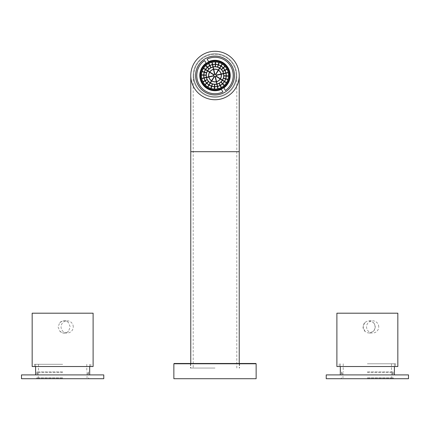 <?xml version="1.0" encoding="UTF-8"?>
<svg xmlns="http://www.w3.org/2000/svg" width="430" height="430" viewBox="0 0 430 430"><rect width="100%" height="100%" fill="white"/><g stroke="black" fill="none" stroke-linecap="round" stroke-linejoin="round"><path stroke-width="0.32" stroke-dasharray="2.15 1.61" d="M32.164 313.196L93.111 313.196M93.111 366.527L32.164 366.527M62.64 332.911C64.935 333.438 66.892 332.858 68.515 331.164L70.23 326.908L68.515 322.656C66.903 320.963 64.946 320.382 62.64 320.909L59.802 322.656L58.055 326.908L59.802 331.164L62.64 332.911M73.256 326.908A6.095 6.085 -90 0 0 67.171 320.818A6.095 6.085 -90 0 0 61.081 326.908A6.095 6.085 -90 0 0 67.171 333.003A6.095 6.085 -90 0 0 73.256 326.908M59.802 322.656A6.095 6.085 90 0 1 68.515 322.656M62.64 364.28L34.448 364.28L62.64 364.28M21.5 374.906L103.775 374.906M62.64 371.859L36.889 371.859L62.64 371.859M62.64 366.527L90.827 366.527L62.64 366.527M68.515 331.164A6.095 6.085 90 0 1 59.802 331.164M336.889 313.196L397.836 313.196M397.836 366.527L336.889 366.527M367.36 332.739L369.133 333.003L373.213 331.417C375.707 328.418 375.707 325.413 373.213 322.403L369.133 320.818L367.36 321.081L365.022 322.403A6.095 6.085 -90 0 0 365.022 331.417L367.36 332.739M373.213 331.417A6.095 6.085 -90 0 0 373.213 322.403M378.728 326.908A6.095 6.085 -90 0 0 372.643 320.818A6.095 6.085 -90 0 0 366.559 326.908A6.095 6.085 -90 0 0 372.643 333.003A6.095 6.085 -90 0 0 378.728 326.908M365.022 322.403L363.097 326.908L365.022 331.417M367.36 363.78L395.552 363.78L367.36 363.78M326.225 374.906L408.5 374.906M367.36 371.859L393.111 371.859L367.36 371.859M367.36 366.527L395.552 366.527L367.36 366.527M367.36 372.616L392.73 372.616L367.36 372.616M408.5 378.712L326.225 378.712M367.36 377.798L393.262 377.798L367.36 377.798M367.36 378.411L393.262 378.411L367.36 378.411M367.36 378.712L393.568 378.712L367.36 378.712M62.64 372.616L37.27 372.616L62.64 372.616M103.775 378.712L21.5 378.712M62.64 377.798L36.738 377.798L62.64 377.798M62.64 378.411L36.738 378.411L62.64 378.411M62.64 378.712L88.843 378.712L62.64 378.712M215 368.048L190.393 368.048L215 368.048M215 99.739A24.225 24.225 0 0 1 190.775 75.513A24.225 24.225 0 0 1 215 51.288A24.225 24.225 0 0 1 239.225 75.513A24.225 24.225 0 0 1 215 99.739M174.166 363.479L255.834 363.479M256.14 363.78L173.86 363.78M195.575 75.513A19.425 19.425 0 0 0 215 94.939A19.425 19.425 0 0 0 234.425 75.513A19.425 19.425 0 0 0 215 56.088A19.425 19.425 0 0 0 195.575 75.513M256.14 378.712L173.86 378.712M208.62 61.678A15.238 15.238 0 0 1 223.879 87.892L225.384 90.477A18.216 18.216 0 0 0 233.216 75.513A18.216 18.216 0 0 0 207.115 59.093L208.62 61.678M229.932 75.513A14.932 14.932 0 0 0 215 60.582A14.932 14.932 0 0 0 200.068 75.513A14.932 14.932 0 0 0 215 90.445A14.932 14.932 0 0 0 229.932 75.513M200.525 75.513A14.475 14.475 0 0 0 215 89.988A14.475 14.475 0 0 0 229.475 75.513A14.475 14.475 0 0 0 215 61.038A14.475 14.475 0 0 0 200.525 75.513M228.712 75.513A13.712 13.712 0 0 0 215 61.802A13.712 13.712 0 0 0 201.288 75.513A13.712 13.712 0 0 0 215 89.225A13.712 13.712 0 0 0 228.712 75.513M211.866 62.318A13.561 13.561 0 0 0 203.616 68.144L205.551 69.364A11.277 11.277 0 0 0 203.739 74.917L201.46 74.798A13.561 13.561 0 0 0 228.002 79.373A13.561 13.561 0 0 0 228.196 72.38L225.965 72.88A11.277 11.277 0 0 0 212.667 64.484L212.162 62.253A13.561 13.561 0 0 0 211.866 62.318L212.366 64.548A11.277 11.277 0 0 1 212.667 64.484M203.739 74.917A11.277 11.277 0 0 0 225.809 78.722A11.277 11.277 0 0 0 225.965 72.88M212.366 64.548A11.277 11.277 0 0 0 207.244 67.333L205.669 65.672M206.174 75.046L203.895 74.927A11.121 11.121 0 0 0 203.879 75.218A11.121 11.121 0 0 0 217.596 86.328L217.096 84.097A8.837 8.837 0 0 0 215.236 66.677A8.837 8.837 0 0 0 212.484 83.984A8.837 8.837 0 0 0 217.096 84.097M219.214 83.28L220.3 85.29A11.121 11.121 0 0 0 226.121 75.809A11.121 11.121 0 0 0 225.814 72.917L223.584 73.417M212.941 67.075A8.686 8.686 0 0 0 210.49 82.936A8.686 8.686 0 0 0 223.439 73.449L221.208 73.955A6.402 6.402 0 0 0 213.742 69.241L213.237 67.01A8.686 8.686 0 0 0 212.941 67.075L213.441 69.305A6.402 6.402 0 0 1 213.742 69.241M213.441 69.305A6.402 6.402 0 0 0 211.71 81.001A6.402 6.402 0 0 0 221.208 73.955M209.641 72.305A6.246 6.246 0 0 0 216.526 81.571A6.246 6.246 0 0 0 221.058 73.987L216.07 75.116A1.145 1.145 0 0 0 215.731 74.637L218.462 70.316A6.246 6.246 0 0 0 218.209 70.149L215.478 74.476A1.145 1.145 0 0 0 214.898 74.374L213.775 69.386A6.246 6.246 0 0 0 213.474 69.456L214.602 74.444A1.145 1.145 0 0 0 214.124 74.777L209.802 72.046A6.246 6.246 0 0 0 209.641 72.305L213.963 75.035A1.145 1.145 0 0 0 213.861 75.615L208.873 76.739M220.359 78.717L216.037 75.986A1.145 1.145 0 0 0 216.139 75.411L221.127 74.288M208.942 77.034L213.93 75.911A1.145 1.145 0 0 0 214.269 76.389L211.538 80.711M211.791 80.872L214.522 76.551A1.145 1.145 0 0 0 215.102 76.653L216.225 81.635M216.526 81.571L215.398 76.583A1.145 1.145 0 0 0 215.876 76.244L220.198 78.975M213.474 69.456A6.246 6.246 0 0 0 209.802 72.046M221.058 73.987A6.246 6.246 0 0 0 218.462 70.316M218.209 70.149A6.246 6.246 0 0 0 213.775 69.386M223.439 73.449A8.686 8.686 0 0 0 219.51 68.091L218.29 70.02M209.673 71.966L207.738 70.746M207.577 71.004L209.512 72.224M208.727 76.771L206.497 77.276M206.561 77.572L208.792 77.072M211.452 80.84L210.232 82.775M210.49 82.936L211.71 81.001M216.258 81.786L216.763 84.017M217.059 83.947L216.559 81.721M220.327 79.056L222.262 80.281M222.423 80.023L220.488 78.797M221.273 74.25L223.503 73.75M218.548 70.187L219.768 68.252M219.51 68.091A8.686 8.686 0 0 0 213.237 67.01M213.205 66.86L212.7 64.629A11.121 11.121 0 0 0 209.7 65.736L210.786 67.746M209.7 65.736A11.121 11.121 0 0 0 207.346 67.44L208.921 69.101M207.609 70.665L205.68 69.445A11.121 11.121 0 0 0 205.518 69.703L207.448 70.923M205.518 69.703A11.121 11.121 0 0 0 204.336 72.347L206.529 72.998M225.814 72.917A11.121 11.121 0 0 0 224.777 70.208L222.767 71.299M224.777 70.208A11.121 11.121 0 0 0 223.073 67.859L221.412 69.434M219.848 68.123L221.068 66.193A11.121 11.121 0 0 0 220.81 66.026L219.59 67.962M220.81 66.026A11.121 11.121 0 0 0 218.166 64.849L217.516 67.042M215.468 66.688L215.586 64.403A11.121 11.121 0 0 0 215.296 64.392L215.236 66.677M212.404 64.699L212.904 66.929M209.953 65.602L210.99 67.639M207.561 67.241L209.087 68.94M207.346 67.44A11.121 11.121 0 0 0 205.68 69.445M206.599 72.778L204.422 72.068M204.336 72.347A11.121 11.121 0 0 0 203.895 74.927M203.879 75.218L206.163 75.277M206.346 77.309L204.116 77.814M204.185 78.109L206.416 77.604M205.088 80.555L207.126 79.523M205.223 80.813L207.233 79.727M206.733 82.952L208.432 81.42M206.927 83.162L208.588 81.593M210.152 82.899L208.932 84.834M209.19 84.995L210.41 83.065M212.264 83.915L211.56 86.091M211.834 86.177L212.484 83.984M214.532 84.339L214.414 86.618M214.704 86.629L214.763 84.344M216.795 84.167L217.3 86.392M220.047 85.425L219.01 83.388M222.439 83.78L220.912 82.082M222.654 83.587L221.079 81.926M222.391 80.362L224.32 81.582M224.481 81.324L222.552 80.104M223.401 78.249L225.578 78.953M225.664 78.679L223.471 78.029M223.826 75.981L226.105 76.099M226.121 75.809L223.837 75.75M223.654 73.713L225.884 73.213M224.911 70.466L222.874 71.504M223.267 68.074L221.568 69.601M223.073 67.859A11.121 11.121 0 0 0 221.068 66.193M217.736 67.107L218.44 64.935M218.166 64.849A11.121 11.121 0 0 0 215.586 64.403M215.296 64.392A11.121 11.121 0 0 0 212.7 64.629M203.616 68.144A13.561 13.561 0 0 0 203.454 68.402L205.389 69.622M203.454 68.402A13.561 13.561 0 0 0 201.998 71.654L204.191 72.305M228.196 72.38A13.561 13.561 0 0 0 226.922 69.047L224.911 70.138M226.922 69.047A13.561 13.561 0 0 0 224.842 66.182L223.181 67.757M221.149 66.064L222.369 64.129A13.561 13.561 0 0 0 222.111 63.968L220.891 65.897M222.111 63.968A13.561 13.561 0 0 0 218.859 62.511L218.209 64.704M215.597 64.253L215.715 61.974A13.561 13.561 0 0 0 215.36 61.958L215.301 64.242M208.851 63.425L209.888 65.462M208.534 63.592L209.625 65.602M205.932 65.43L207.459 67.128M204.277 72.025L202.105 71.316M201.998 71.654A13.561 13.561 0 0 0 201.46 74.798M201.444 75.153L203.729 75.212M203.971 77.846L201.74 78.351M201.804 78.647L204.035 78.142M202.917 81.662L204.954 80.625M203.078 81.98L205.088 80.888M204.916 84.581L206.615 83.055M205.158 84.844L206.819 83.269M208.851 84.963L207.631 86.898M207.889 87.059L209.109 85.124M211.512 86.231L210.802 88.408M211.141 88.51L211.791 86.322M214.403 86.774L214.285 89.053M214.64 89.069L214.699 86.785M217.333 86.543L217.838 88.773M218.134 88.704L217.634 86.478M221.149 87.596L220.112 85.559M221.466 87.435L220.375 85.425M224.068 85.591L222.541 83.893M224.331 85.355L222.756 83.694M224.449 81.662L226.384 82.882M226.546 82.624L224.611 81.404M225.723 79.002L227.895 79.711M228.002 79.373L225.809 78.722M226.261 76.11L228.54 76.228M228.556 75.873L226.271 75.814M226.029 73.181L228.26 72.675M227.083 69.364L225.046 70.396M225.083 66.446L223.385 67.972M224.842 66.182A13.561 13.561 0 0 0 222.369 64.129M218.488 64.79L219.198 62.619M218.859 62.511A13.561 13.561 0 0 0 215.715 61.974M215.36 61.958A13.561 13.561 0 0 0 212.162 62.253M222.885 91.934L221.38 89.349A15.238 15.238 0 0 1 206.12 63.135L204.615 60.549A18.216 18.216 0 0 0 199.257 84.678A18.216 18.216 0 0 0 222.885 91.934M215 363.479L239.607 363.479L215 363.479M215 53.723A21.79 21.79 0 0 0 193.21 75.513A21.79 21.79 0 0 0 215 97.298A21.79 21.79 0 0 0 236.79 75.513A21.79 21.79 0 0 0 215 53.723A21.79 21.79 0 0 0 193.21 75.513A21.79 21.79 0 0 0 215 97.298A21.79 21.79 0 0 0 236.79 75.513A21.79 21.79 0 0 0 215 53.723A21.79 21.79 0 0 1 236.79 75.513A21.79 21.79 0 0 1 215 97.298A21.79 21.79 0 0 1 193.21 75.513A21.79 21.79 0 0 1 215 53.723A21.79 21.79 0 0 1 236.79 75.513A21.79 21.79 0 0 1 215 97.298A21.79 21.79 0 0 1 193.21 75.513A21.79 21.79 0 0 1 215 53.723M193.822 75.513A21.177 21.177 0 0 1 215 54.336A21.177 21.177 0 0 1 236.177 75.513A21.177 21.177 0 0 0 215 54.336A21.177 21.177 0 0 0 193.822 75.513A21.177 21.177 0 0 0 215 96.691A21.177 21.177 0 0 0 236.177 75.513A21.177 21.177 0 0 1 215 96.691A21.177 21.177 0 0 1 193.822 75.513M190.775 151.693L239.225 151.693M215 151.693L193.21 151.693L215 151.693M64.156 320.818L67.171 320.818M34.448 364.28L34.448 366.527M89.682 364.28L89.682 366.527M36.889 371.859L36.889 374.906M38.49 364.28L38.49 371.859M64.156 333.003L67.171 333.003M90.827 364.28L90.827 366.527M35.593 364.28L35.593 366.527M88.386 371.859L88.386 374.906M86.785 364.28L86.785 371.859M369.133 320.818L372.643 320.818M339.173 363.78L339.173 366.527M394.407 363.78L394.407 366.527M341.613 371.859L341.613 374.906M343.215 363.78L343.215 371.859M369.133 333.003L372.643 333.003M395.552 363.78L395.552 366.527M340.318 363.78L340.318 366.527M393.111 371.859L393.111 374.906M391.51 363.78L391.51 371.859M392.73 372.616L392.73 374.906M342.984 372.616L342.984 377.798M341.463 377.798L341.157 378.712M341.995 372.616L341.995 374.906M391.741 372.616L391.741 377.798M393.262 377.798L393.568 378.712M88.005 372.616L88.005 374.906M38.259 372.616L38.259 377.798M36.738 377.798L36.432 378.712M37.27 372.616L37.27 374.906M87.016 372.616L87.016 377.798M88.537 377.798L88.843 378.712M239.225 363.479L239.225 368.048M190.393 363.479L190.393 368.048M239.607 363.479L239.607 368.048M190.775 363.479L190.775 368.048M193.21 75.513L193.21 368.048M236.79 368.048L236.79 75.513"/><path stroke-width="0.64" d="M93.111 313.196L32.164 313.196L32.164 366.527L93.111 366.527L93.111 313.196M397.836 313.196L336.889 313.196L336.889 366.527L397.836 366.527L397.836 313.196M408.5 374.906L326.225 374.906L326.225 378.712L408.5 378.712L408.5 374.906M103.775 374.906L21.5 374.906L21.5 378.712L103.775 378.712L103.775 374.906M215 51.288A24.225 24.225 0 0 1 239.225 75.513A24.225 24.225 0 0 1 215 99.739A24.225 24.225 0 0 1 190.775 75.513A24.225 24.225 0 0 1 215 51.288M256.14 363.78L255.834 363.479L174.166 363.479L173.86 363.78L256.14 363.78L256.14 378.712L173.86 378.712L173.86 363.78M195.575 75.513A19.425 19.425 0 0 0 215 94.939A19.425 19.425 0 0 0 234.425 75.513A19.425 19.425 0 0 0 215 56.088A19.425 19.425 0 0 0 195.575 75.513M208.62 61.678A15.238 15.238 0 0 1 223.879 87.892L225.384 90.477A18.216 18.216 0 0 0 233.216 75.513A18.216 18.216 0 0 0 207.115 59.093L208.62 61.678M200.068 75.513A14.932 14.932 0 0 1 215 60.582A14.932 14.932 0 0 1 229.932 75.513A14.932 14.932 0 0 1 215 90.445A14.932 14.932 0 0 1 200.068 75.513M229.475 75.513A14.475 14.475 0 0 1 215 89.988A14.475 14.475 0 0 1 200.525 75.513A14.475 14.475 0 0 1 215 61.038A14.475 14.475 0 0 1 229.475 75.513M201.288 75.513A13.712 13.712 0 0 1 215 61.802A13.712 13.712 0 0 1 228.712 75.513A13.712 13.712 0 0 1 215 89.225A13.712 13.712 0 0 1 201.288 75.513M228.561 75.513A13.561 13.561 0 0 1 215 89.075A13.561 13.561 0 0 1 201.439 75.513A13.561 13.561 0 0 1 215 61.952A13.561 13.561 0 0 1 228.561 75.513M203.723 75.513A11.277 11.277 0 0 1 215 64.237A11.277 11.277 0 0 1 226.277 75.513A11.277 11.277 0 0 1 215 86.785A11.277 11.277 0 0 1 203.723 75.513M205.669 65.672L207.244 67.333A11.277 11.277 0 0 0 205.551 69.364L203.616 68.144M217.096 84.097L217.596 86.328A11.121 11.121 0 0 0 220.3 85.29L219.214 83.28M226.121 75.513A11.121 11.121 0 0 1 215 86.634A11.121 11.121 0 0 1 203.879 75.513A11.121 11.121 0 0 1 215 64.392A11.121 11.121 0 0 1 226.121 75.513M206.163 75.513A8.837 8.837 0 0 1 215 66.677A8.837 8.837 0 0 1 223.837 75.513A8.837 8.837 0 0 1 215 84.35A8.837 8.837 0 0 1 206.163 75.513M223.686 75.513A8.686 8.686 0 0 1 215 84.199A8.686 8.686 0 0 1 206.314 75.513A8.686 8.686 0 0 1 215 66.827A8.686 8.686 0 0 1 223.686 75.513M208.598 75.513A6.402 6.402 0 0 1 215 69.112A6.402 6.402 0 0 1 221.402 75.513A6.402 6.402 0 0 1 215 81.91A6.402 6.402 0 0 1 208.598 75.513M221.246 75.513A6.246 6.246 0 0 1 215 81.759A6.246 6.246 0 0 1 208.754 75.513A6.246 6.246 0 0 1 215 69.268A6.246 6.246 0 0 1 221.246 75.513M221.127 74.288L216.139 75.411A1.145 1.145 0 0 1 216.037 75.986L220.359 78.717M211.538 80.711L214.269 76.389A1.145 1.145 0 0 1 213.93 75.911L208.942 77.034M211.791 80.872L214.522 76.551A1.145 1.145 0 0 0 215.102 76.653L216.225 81.635M216.526 81.571L215.398 76.583A1.145 1.145 0 0 0 215.876 76.244L220.198 78.975M221.058 73.987L216.07 75.116A1.145 1.145 0 0 0 215.731 74.637L218.462 70.316M218.209 70.149L215.478 74.476A1.145 1.145 0 0 0 214.898 74.374L213.775 69.386M213.474 69.456L214.602 74.444A1.145 1.145 0 0 0 214.124 74.777L209.802 72.046M209.641 72.305L213.963 75.035A1.145 1.145 0 0 0 213.861 75.615L208.873 76.739M207.738 70.746L209.673 71.966M207.577 71.004L209.512 72.224M206.497 77.276L208.727 76.771M206.561 77.572L208.792 77.072M210.232 82.775L211.452 80.84M210.49 82.936L211.71 81.001M216.763 84.017L216.258 81.786M217.059 83.947L216.559 81.721M222.262 80.281L220.327 79.056M222.423 80.023L220.488 78.797M223.503 73.75L221.273 74.25M223.439 73.449L221.208 73.955M219.768 68.252L218.548 70.187M219.51 68.091L218.29 70.02M213.237 67.01L213.742 69.241M212.941 67.075L213.441 69.305M209.7 65.736L210.786 67.746M210.99 67.639L209.953 65.602M207.346 67.44L208.921 69.101M209.087 68.94L207.561 67.241M205.68 69.445L207.609 70.665M205.518 69.703L207.448 70.923M206.529 72.998L204.336 72.347M204.422 72.068L206.599 72.778M206.163 75.277L203.879 75.218M203.895 74.927L206.174 75.046M204.116 77.814L206.346 77.309M204.185 78.109L206.416 77.604M205.223 80.813L207.233 79.727M207.126 79.523L205.088 80.555M206.927 83.162L208.588 81.593M208.432 81.42L206.733 82.952M208.932 84.834L210.152 82.899M209.19 84.995L210.41 83.065M212.484 83.984L211.834 86.177M211.56 86.091L212.264 83.915M214.763 84.344L214.704 86.629M214.414 86.618L214.532 84.339M217.3 86.392L216.795 84.167M219.01 83.388L220.047 85.425M222.654 83.587L221.079 81.926M220.912 82.082L222.439 83.78M224.32 81.582L222.391 80.362M224.481 81.324L222.552 80.104M223.471 78.029L225.664 78.679M225.578 78.953L223.401 78.249M223.837 75.75L226.121 75.809M226.105 76.099L223.826 75.981M225.884 73.213L223.654 73.713M225.814 72.917L223.584 73.417M224.777 70.208L222.767 71.299M222.874 71.504L224.911 70.466M223.073 67.859L221.412 69.434M221.568 69.601L223.267 68.074M221.068 66.193L219.848 68.123M220.81 66.026L219.59 67.962M217.516 67.042L218.166 64.849M218.44 64.935L217.736 67.107M215.236 66.677L215.296 64.392M215.586 64.403L215.468 66.688M212.7 64.629L213.205 66.86M212.404 64.699L212.904 66.929M208.534 63.592L209.625 65.602M209.888 65.462L208.851 63.425M207.459 67.128L205.932 65.43M203.454 68.402L205.389 69.622M204.191 72.305L201.998 71.654M202.105 71.316L204.277 72.025M203.729 75.212L201.444 75.153M201.46 74.798L203.739 74.917M201.74 78.351L203.971 77.846M201.804 78.647L204.035 78.142M203.078 81.98L205.088 80.888M204.954 80.625L202.917 81.662M205.158 84.844L206.819 83.269M206.615 83.055L204.916 84.581M207.631 86.898L208.851 84.963M207.889 87.059L209.109 85.124M211.791 86.322L211.141 88.51M210.802 88.408L211.512 86.231M214.699 86.785L214.64 89.069M214.285 89.053L214.403 86.774M217.838 88.773L217.333 86.543M218.134 88.704L217.634 86.478M221.466 87.435L220.375 85.425M220.112 85.559L221.149 87.596M224.331 85.355L222.756 83.694M222.541 83.893L224.068 85.591M226.384 82.882L224.449 81.662M226.546 82.624L224.611 81.404M225.809 78.722L228.002 79.373M227.895 79.711L225.723 79.002M226.271 75.814L228.556 75.873M228.54 76.228L226.261 76.11M228.26 72.675L226.029 73.181M228.196 72.38L225.965 72.88M226.922 69.047L224.911 70.138M225.046 70.396L227.083 69.364M224.842 66.182L223.181 67.757M223.385 67.972L225.083 66.446M222.369 64.129L221.149 66.064M222.111 63.968L220.891 65.897M218.209 64.704L218.859 62.511M219.198 62.619L218.488 64.79M215.301 64.242L215.36 61.958M215.715 61.974L215.597 64.253M212.162 62.253L212.667 64.484M211.866 62.318L212.366 64.548M221.38 89.349L222.885 91.934A18.216 18.216 0 0 1 199.257 84.678A18.216 18.216 0 0 1 204.615 60.549L206.12 63.135A15.238 15.238 0 0 0 221.38 89.349M239.225 363.479L239.225 151.693L190.775 151.693L190.775 75.513M89.682 366.527L89.682 374.906M35.593 366.527L35.593 374.906M394.407 366.527L394.407 374.906M340.318 366.527L340.318 374.906M239.225 151.693L239.225 75.513M190.775 151.693L190.775 363.479"/></g></svg>
